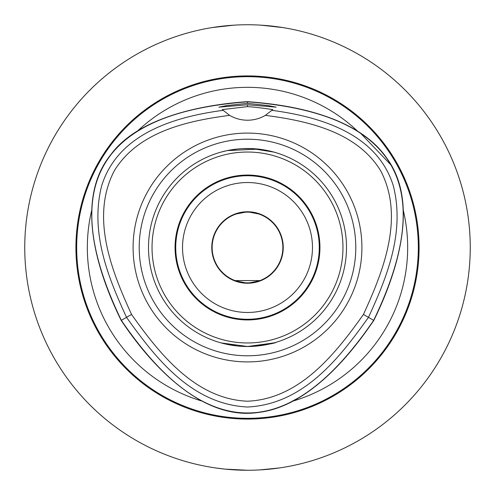 <?xml version="1.0" encoding="UTF-8"?>
<svg xmlns="http://www.w3.org/2000/svg" width="495" height="495" viewBox="0 0 495 495"><rect width="100%" height="100%" fill="white"/><g stroke="black" fill="none" stroke-linecap="round" stroke-linejoin="round"><path stroke-width="0.74" d="M282.855 247.5A35.355 35.355 0 0 1 229.822 278.122A35.355 35.355 0 0 1 229.822 216.878A35.355 35.355 0 0 1 282.855 247.5M319.275 247.5A71.775 71.775 0 0 1 247.5 319.275A71.775 71.775 0 0 1 175.725 247.5A71.775 71.775 0 0 1 247.5 175.725A71.775 71.775 0 0 1 319.275 247.5M312.475 247.5A64.975 64.975 0 0 0 215.016 191.231A64.975 64.975 0 0 0 215.016 303.769A64.975 64.975 0 0 0 312.475 247.5M282.855 27.572L261.038 25.165M233.962 25.165L212.145 27.572M259.683 469.916L279.322 467.967M215.678 467.967L224.996 469.111L247.5 470.25M357.644 131.212A160.17 160.17 0 0 0 137.418 131.156M91.699 210.344A160.17 160.17 0 0 0 201.787 401.006M289.315 402.794L298.473 397.85M293.213 401.006A160.17 160.17 0 0 0 403.283 210.276M400.882 191.565L400.82 191.249M400.703 190.705L400.628 190.365M400.511 189.845L400.424 189.48M400.307 188.985L400.22 188.601M400.108 188.143L400.003 187.723M399.898 187.308L399.781 186.85M399.675 186.467L399.545 185.978M399.453 185.631L399.304 185.105M399.224 184.821L399.057 184.233M398.982 183.998L398.791 183.354M419.086 247.5A171.586 171.586 0 0 1 161.71 396.093A171.586 171.586 0 0 1 161.71 98.907A171.586 171.586 0 0 1 419.086 247.5M24.75 247.5A222.75 222.75 0 0 0 247.5 470.25A222.75 222.75 0 0 0 470.25 247.5A222.75 222.75 0 0 0 247.5 24.75A222.75 222.75 0 0 0 24.75 247.5M247.5 211.767L234.011 214.415L247.5 211.767L260.989 214.415L247.5 211.767A35.733 35.733 0 0 1 283.233 247.5A35.733 35.733 0 0 1 247.5 283.233A35.733 35.733 0 0 1 211.767 247.5A35.733 35.733 0 0 1 247.5 211.767M247.5 283.233L260.989 280.585L234.011 280.585L247.5 283.233M247.5 139.213A108.287 108.287 0 0 1 355.787 247.5A108.287 108.287 0 0 1 247.5 355.787A108.287 108.287 0 0 1 139.213 247.5A108.287 108.287 0 0 1 247.5 139.213M247.5 361.907A114.407 114.407 0 0 1 133.093 247.5A114.407 114.407 0 0 1 247.5 133.093A114.407 114.407 0 0 1 361.907 247.5A114.407 114.407 0 0 1 247.5 361.907M247.5 346.5A99 99 0 0 0 346.5 247.5A99 99 0 0 0 247.5 148.5A99 99 0 0 0 148.5 247.5A99 99 0 0 0 247.5 346.5M319.943 247.5A72.443 72.443 0 0 0 211.278 184.765A72.443 72.443 0 0 0 211.278 310.235A72.443 72.443 0 0 0 319.943 247.5M152.033 247.5A95.467 95.467 0 0 1 295.23 164.823A95.467 95.467 0 0 1 295.23 330.177A95.467 95.467 0 0 1 152.033 247.5M273.945 152.095L251.986 148.599L243.014 148.599M243.014 346.401L251.986 346.401C266.997 344.675 275.047 343.301 276.142 342.268M276.142 152.732L271.254 151.39L258.489 149.113L227.248 150.591L221.055 152.095L227.248 150.591L236.796 149.082M236.517 345.887L221.055 342.905L247.5 346.5L273.945 342.905M247.5 103.331L267.752 105.522L276.142 107.155L247.5 104.779L218.858 107.149L227.254 105.515L247.5 103.331L247.5 101.648C227.725 103.04 144.113 109.636 110.998 154.415C70.643 203.946 103.393 284.347 121.188 320.426C142.43 352.378 196.107 421.814 258.285 412.471C315.996 405.801 361.573 338.036 373.805 320.432C390.376 286.729 423.027 208.228 387.139 158.685C353.826 109.376 269.354 103.436 247.5 101.648M247.5 104.779L247.5 106.617C253.718 107.007 262.14 108.003 272.757 109.599M272.77 109.605L265.388 115.354A35.355 35.355 0 0 1 229.606 115.354L222.243 109.599L247.5 106.617M373.805 320.432L373.651 320.345C438.558 185.767 396.507 112.928 247.5 101.828C98.486 112.909 56.43 185.749 121.343 320.333C205.444 443.848 289.55 443.848 373.651 320.345L368.478 317.357C386.688 277.615 405.188 232.693 393.346 185.903C376.887 132.382 317.753 116.492 272.002 110.348M265.388 115.354C307.612 120.885 356.586 131.583 380.612 170.657C404.854 217.064 383.476 270.74 363.441 314.449C335.604 353.659 299.809 399.013 247.5 401.216C195.185 399.013 159.39 353.647 131.552 314.443C111.517 270.728 90.133 217.051 114.376 170.645C138.408 131.571 187.382 120.879 229.606 115.354M222.991 110.342C177.247 116.486 118.107 132.363 101.642 185.891C89.805 232.681 108.306 277.608 126.516 317.351C154.886 356.938 190.717 404.223 247.5 407.02C304.276 404.223 340.108 356.945 368.478 317.357L363.441 314.449M131.552 314.443L121.188 320.426M360.849 133.514L390.784 164.786M181.455 460.232L179.648 459.663M34.768 313.545L35.337 315.352M34.768 181.455L35.337 179.648M179.648 35.337L181.455 34.768L179.648 35.337M311.009 33.994L313.564 34.774L311.009 33.994M459.663 179.648L460.925 183.725M460.226 313.564L459.663 315.352M313.545 460.232L315.352 459.663M247.5 76.675A170.825 170.825 0 0 1 418.325 247.5A170.825 170.825 0 0 1 247.5 418.325A170.825 170.825 0 0 1 76.675 247.5A170.825 170.825 0 0 1 247.5 76.675"/></g></svg>
